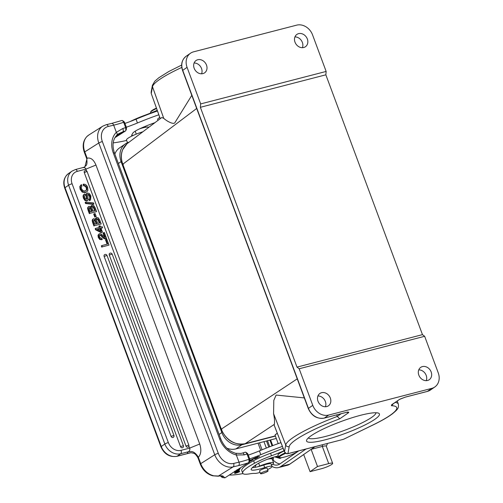 <?xml version="1.0" encoding="UTF-8"?>
<svg xmlns="http://www.w3.org/2000/svg" width="503" height="503" viewBox="0 0 503 503"><rect width="100%" height="100%" fill="white"/><g stroke="black" fill="none" stroke-linecap="round" stroke-linejoin="round"><path stroke-width="0.75" d="M342.857 439.477L287.923 453.643L286.125 453.448L284.516 451.864L274.173 425.173L274.33 424.369C274.783 421.998 274.531 418.433 273.582 413.68L273.795 400.407L276.109 395.062L304.321 397.917M287.93 453.693L286.591 453.687L284.635 452.147M285.182 452.794L284.497 451.751M99.261 223.03L98.575 221.182L99.066 220.836L99.833 222.879L97.632 223.451L96.45 219.993L97.104 218.761L96.551 219.207M96.607 219.094L97.632 219.396L98.129 219.05L97.104 218.748M99.06 220.836L98.142 219.044M97.645 219.383L98.563 221.182M96.614 219.107L97.104 218.761M180.527 446.614A1.635 1.364 55.3 0 0 182.803 447.613A1.635 1.635 0 0 0 183.406 445.696L180.527 446.614L109.283 255.052A1.635 1.364 55.3 0 1 109.698 253.361A1.635 1.635 0 0 1 112.163 254.134L109.283 255.052M171.058 436.34A1.635 1.364 55.3 0 0 173.334 437.333A1.635 1.635 0 0 0 173.931 435.422L171.058 436.34L104.134 256.385A1.635 1.364 55.3 0 1 104.542 254.694A1.635 1.635 0 0 1 107.013 255.467L104.134 256.385M87.868 190.492L86.83 191.788L85.78 192.24L82.737 191.788L80.637 188.996L80.298 186.229L81.505 184.645L80.656 185.186M87.654 187.235L87.88 190.499L87.384 190.844M81.266 187.103L81.499 188.788L83.001 190.712L85.221 190.977L86.874 189.725L86.824 187.487L85.793 185.972L84.07 185.387L83.592 184.104L85.334 184.444L86.686 185.5L87.673 187.229M81.505 184.651L81.932 185.965M81.983 185.934L81.26 187.097M81.008 184.991L79.795 186.569L80.14 189.342L82.241 192.133L85.284 192.586L86.837 191.794M80.637 188.996L80.14 189.342M82.737 191.788L82.241 192.133M85.78 192.24L85.284 192.586M83.108 184.45L83.592 184.111M85.296 186.317L83.573 185.733L83.096 184.45M83.58 185.739L84.07 185.4M85.793 185.972L85.296 186.311L86.334 187.833L86.378 190.071L85.85 190.756M86.824 187.487L86.327 187.833M86.874 189.725L86.378 190.071M81.983 185.94L81.486 186.28M89.377 193.51L90.892 195.9L90.559 199.968L89.88 200.288L89.402 198.993L89.804 198.804M86.503 194.233L87.509 193.001L89.371 193.517M87.013 193.347L87.509 193.001M85.045 195.359L84.554 196.107L84.825 197.71L85.642 199.031L87.025 199.081L86.491 194.227L85.994 194.573L86.315 196.994M83.951 197.905L83.542 196.12L83.787 194.762L84.881 193.894L85.365 195.195L84.825 195.56M83.856 194.498L84.881 193.894M85.397 200.15L83.963 197.905L83.467 198.245L84.9 200.496M87.88 197.069L88.044 199.968L87.214 200.622L85.403 200.15L84.906 200.49L86.717 200.961M88.044 199.968L86.717 200.967L88.044 199.968M89.163 194.642L88.088 194.271L87.692 194.598L87.899 197.069M88.666 194.988L87.591 194.617L88.088 194.271L87.692 194.598M90.326 197.962L90.05 196.151L89.15 194.661L88.654 195.001L89.553 196.491L89.83 198.308M88.93 199.326L90.345 197.968L89.528 198.949M86.183 193.988L86.013 194.573M87.101 198.861L86.604 199.207L86.296 197L86.793 196.654M84.385 194.24L83.291 195.107L83.039 196.466M83.787 194.762L83.291 195.101M83.542 196.12L83.045 196.466L83.454 198.251M90.05 196.151L89.553 196.497M89.88 200.288L89.383 200.634L88.905 199.339M89.383 200.634L90.559 199.968M93.904 203.998L93.495 202.904L85.667 202.087L86.076 203.193L85.585 203.539L93.407 204.344L93.904 203.998L86.076 203.193M85.667 202.087L85.17 202.432L85.585 203.539M91.621 211.486L90.427 208.506M90.829 209.355L91.326 209.015L92.187 211.335L90.238 211.845L89.138 208.179M91.332 209.009L90.924 208.16M89.257 207.959L89.754 207.613M89.251 207.94L90.452 208.506L90.949 208.16L89.748 207.594M94.671 210.694L93.986 208.846L94.482 208.5L95.243 210.55L93.049 211.115L91.86 207.657L92.521 206.425L91.967 206.871M93.049 207.06L93.545 206.714L92.514 206.412L92.024 206.771L93.049 207.06L93.973 208.846M94.47 208.5L93.552 206.708M95.124 207.701L96.582 211.612L89.855 213.354L88.075 207.959L88.377 206.928L89.157 206.349L90.986 207.23M90.999 207.255L92.062 205.13L93.709 205.488L95.105 207.708M90.496 206.689L92.062 205.13M88.66 206.695L89.157 206.349M89.855 213.354L96.582 211.612M87.88 207.274L87.591 208.305L88.063 210.179L88.553 209.839M88.075 207.959L87.579 208.305M89.358 213.7L88.056 210.185M95.092 213.549L96.205 216.535L95.312 216.768L94.199 213.781L95.092 213.549M95.312 216.768L96.205 216.535M94.199 213.781L93.703 214.127L94.816 217.114M92.168 220.641L92.646 222.515L93.137 222.175L92.665 220.295L92.168 220.641L92.464 219.604L93.244 219.031M92.671 220.295L92.961 219.264L92.464 219.604M93.74 218.686L92.961 219.258L93.74 218.686L95.576 219.566M95.589 219.591L96.651 217.466L95.086 219.025M96.651 217.466L98.299 217.824M98.305 217.805L99.695 220.044M99.713 220.037L101.166 223.948L94.445 225.69L93.137 222.175M94.445 225.69L101.166 223.948M100.512 230.739L99.757 228.714L100.254 228.368L101.279 231.129L97.349 229.123L100.254 228.368M97.626 229.261L99.757 228.714M100.984 228.18L102.436 232.078L101.606 232.292L96.092 229.443L95.689 228.368L99.852 227.287L99.368 225.979L100.097 225.79L100.581 227.098L102.184 226.683L102.587 227.765L100.984 228.18M96.092 229.443L95.595 229.789L101.109 232.631L102.436 232.078M102.587 227.765L101.059 228.375M99.368 225.979L98.871 226.319L99.286 227.438M95.689 228.368L95.193 228.708L95.595 229.789M101.606 232.292L101.109 232.631M100.455 238.038L101.82 238.196L102.272 239.403L100.172 239.095L99.676 239.441L101.769 239.736L102.272 239.409M100.179 239.082L98.77 237.083L98.525 234.857L99.657 233.688L101.109 233.914M98.651 234.26L99.657 233.688M101.116 233.908L102.826 235.517M102.838 235.511L105.29 237.466L103.53 232.719L104.347 232.505L106.592 238.541L104.618 238.347L102.505 236.454L102.008 236.8L104.115 238.705M102.486 236.473L101.04 235.027L100.543 235.373L101.996 236.812M101.034 235.046L99.839 235.02M100.537 235.385L99.625 235.234L100.122 234.888L99.456 235.567L99.581 236.856L100.455 238.026M104.618 238.347L104.121 238.686L106.102 238.894L106.592 238.541M103.53 232.719L103.033 233.065L104.586 237.24M99.16 234.033L98.022 235.203L98.274 237.429L99.682 239.428M98.525 234.863L98.028 235.203M98.77 237.083L98.274 237.429M106.875 239.302L109.038 245.112L102.316 246.854L101.839 245.565L107.699 244.049L106.02 239.522L106.875 239.302M102.316 246.854L109.038 245.112M106.02 239.522L105.523 239.868L107.133 244.194M101.839 245.565L101.342 245.91L101.82 247.199M156.439 108.095A10.362 1.685 159.6 0 0 152.522 110.126A10.362 1.685 159.6 0 0 150.913 111.521L150.592 112.2A10.909 1.773 159.6 0 0 150.554 112.521L150.73 113.005M156.59 108.51A10.909 1.773 159.6 0 0 152.283 110.729A10.909 1.773 159.6 0 0 150.592 112.2M157.238 110.32A40.913 6.646 -20.4 0 1 144.858 115.25A27.275 4.426 159.6 0 0 130.12 121.55M269.432 458.535A13.367 2.169 -20.4 0 1 273.494 458.642A13.367 2.169 -20.4 0 1 272.551 460.012M253.028 458.849L254.744 458.12L252.368 459.176L255.046 458.736M255.096 458.874L257.215 457.824L255.153 458.723L254.222 458.824L255.794 458.044L253.066 458.95M237.026 469.676L237.309 470.431L238.931 469.752M238.592 470.098L237.793 470.45L238.925 469.601M237.089 470.33C239.415 469.381 239.931 469.337 238.636 470.211L239.535 469.582M237.12 470.311L236.737 470.607M236.762 470.582C235.165 471.342 235.008 471.349 236.297 470.582M236.303 470.487C234.253 471.625 234.587 471.607 237.309 470.431M235.479 471.965C234.775 471.858 235.706 471.412 238.277 470.607L238.736 470.601L238.46 469.846M238.24 470.506L238.277 470.607C239.177 470.512 238.705 470.821 236.869 471.531M236.919 471.512L235.02 471.965L234.738 471.21M238.02 471.078L238.051 471.166C240.063 470.047 239.271 470.129 235.687 471.405C233.801 472.392 234.203 472.462 236.894 471.619L239.258 470.406M235.687 471.405L234.499 472.16M249.79 460.88L251.179 460.729L249.532 461.49M249.482 461.597L251.676 460.553L249.834 460.767M238.692 471.632L239.132 471.732L238.856 470.971M238.686 471.745C241.78 470.965 233.342 474.348 236.24 472.631L236.033 472.619C230.537 475.31 244.068 470.424 237.888 471.889L238.73 471.732M235.146 472.367L235.423 473.128L236.24 472.631M236.033 472.619L234.901 473.317M239.661 471.537L237.888 471.889M250.406 460.314L251.45 459.78C252.764 459.352 252.783 459.478 251.494 460.151L250.381 460.195M251.412 459.692L251.45 459.78C252.764 459.352 252.783 459.478 251.494 460.151M249.941 460.509L252.663 459.981M252.707 460.107L251.802 459.987M249.714 460.541L251.148 459.805C253.191 459.082 253.418 459.182 251.846 460.1L253.053 459.377M239.315 471.254L239.17 470.858L234.681 472.883L239.315 471.254M239.566 468.871L239.698 469.217L240.264 468.488L237.762 469.708M237.328 469.984L239.698 469.217M256.033 457.485L259.491 456.548M259.554 456.711L257.53 456.667L259.058 456.73L255.166 457.793L257.976 457.453L256.071 457.579M298.392 450.984A10.362 1.685 -20.4 0 1 297.179 451.883A10.362 1.685 -20.4 0 1 283.673 457.24A10.362 1.685 -20.4 0 1 279.624 457.617A10.362 1.685 -20.4 0 1 281.039 455.705A10.362 1.685 -20.4 0 1 285.735 453.329M279.624 457.617L278.939 457.315A10.909 1.773 -20.4 0 1 278.7 457.089A10.909 1.773 -20.4 0 1 280.429 455.297A10.909 1.773 -20.4 0 1 285.182 452.882M284.17 450.977A10.909 1.773 159.6 0 0 277.945 455.07L278.7 457.089M267.998 471.053A4.024 0.654 -20.4 0 1 264.037 473.04A4.024 0.654 -20.4 0 1 260.529 473.656A4.024 0.654 -20.4 0 1 260.598 473.449A4.024 0.654 -20.4 0 1 264.559 471.462A4.024 0.654 -20.4 0 1 268.068 470.852A4.024 0.654 -20.4 0 1 267.998 471.053M267.124 468.312A4.093 0.666 159.6 0 0 267.15 468.18A4.093 0.666 159.6 0 0 264.314 468.557A4.093 0.666 159.6 0 0 260.114 470.368A4.093 0.666 159.6 0 0 259.479 471.028A4.093 0.666 159.6 0 0 259.586 471.116M278.291 456.007A15.002 2.433 159.6 0 0 257.832 463.703A33.167 5.388 159.6 0 0 256.272 464.659A33.167 5.388 159.6 0 0 251.204 469.161A17.731 2.88 159.6 0 0 251.167 469.626A17.731 2.88 159.6 0 0 264.723 467.564A9.544 1.553 -20.4 0 1 272.022 466.451A9.544 1.553 -20.4 0 1 270.545 467.997A9.544 1.553 -20.4 0 1 267.596 469.576M260.07 472.418A9.544 1.553 -20.4 0 1 254.845 473.405A27.275 4.426 159.6 0 0 249.884 473.813A27.275 4.426 -20.4 0 1 243.169 473.757A42.164 6.847 -20.4 0 1 242.704 473.166A42.164 6.847 -20.4 0 1 249.224 466.344A42.164 6.847 -20.4 0 1 254.543 463.238A27.275 4.426 -20.4 0 1 271.501 455.781A40.913 6.646 159.6 0 0 284 450.795A12.273 1.993 -20.4 0 1 284.082 450.763M272.022 466.451L271.086 463.929A9.544 1.553 159.6 0 0 270.363 463.634A9.544 1.553 159.6 0 0 263.786 465.042A17.731 2.88 -20.4 0 1 256.826 466.985A4.093 0.666 159.6 0 0 259.718 466.023A12.003 1.949 -20.4 0 1 268.671 463.087A12.003 1.949 -20.4 0 1 273.626 462.898A12.003 1.949 -20.4 0 1 271.721 464.866A12.003 1.949 -20.4 0 1 271.488 465.017M273.626 462.898L272.217 459.113A12.003 1.949 159.6 0 0 267.47 459.258M123.983 121.619L124.537 122.336L123.663 122.286L122.543 120.619L121.927 120.469L111.622 123.43A2.729 1.635 -103.3 0 1 113.684 125.172L108.29 126.448A13.638 10.689 -122.4 0 0 102.354 141.576L218.302 453.354A13.638 10.689 -122.4 0 0 233.618 463.452L239.013 462.175L236.347 455.008A2.729 1.295 -75.4 0 0 235.624 453.285M159.759 117.388L158.344 118.438A6.816 1.107 159.6 0 0 157.81 118.934A6.684 1.088 159.6 0 0 157.609 119.374L157.986 120.374M126.347 127.202A30.004 4.873 159.6 0 0 137.432 122.99A62.73 10.186 -20.4 0 1 158.829 114.785M157.47 110.981A62.73 10.186 159.6 0 0 136.049 119.192A30.004 4.873 -20.4 0 1 124.939 123.424M154.918 122.688A27.904 4.533 159.6 0 0 139.803 128.749A15.002 2.433 159.6 0 0 135.037 131.277A15.002 2.433 159.6 0 0 132.742 133.232L131.635 135.25A4.093 0.666 159.6 0 0 131.616 135.389A4.093 0.666 159.6 0 0 133.597 135.25A13.367 2.169 159.6 0 0 128.919 137.646A13.367 2.169 159.6 0 0 126.492 140.035L127.485 142.707M126.643 140.45A70.917 11.519 -20.4 0 1 113.188 142.89M148.794 127.309A12.003 1.949 159.6 0 0 139.652 128.818M142.858 131.792A13.367 2.169 159.6 0 0 133.597 135.25M116.847 135.169A2.729 1.672 -134.7 0 0 116.344 132.339L122.826 128.491A2.729 0.868 72.8 0 1 123.084 131.711A28.64 4.653 159.6 0 0 125.593 130.906L114.923 137.677M116.658 135.32A2.729 1.672 -134.7 0 0 116.834 135.181C112.798 139.476 111.999 145.392 114.426 152.937A2.729 0.44 159.6 0 0 113.301 152.981A21.818 17.096 57.6 0 1 116.344 132.339L113.684 125.172A25.911 4.206 -20.4 0 0 123.663 122.286L125.637 127.586L125.857 130.535M115.841 136.307L123.084 131.711L118.771 133.666M116.834 135.181L118.746 133.679L116.954 135.043M220.496 476.027L222.282 477.51L224.923 477.85L223.338 476.454A21 3.408 159.6 0 0 218.692 476.033L212.656 475.769M244.213 454.894L236.347 455.008A21.818 17.096 57.6 0 1 219.679 439.031A2.729 0.44 -20.4 0 1 220.804 438.987C223.923 446.469 228.852 451.235 235.605 453.278L240.799 453.455L242.729 452.989A2.729 0.868 72.8 0 1 244.213 454.894A25.911 4.206 -20.4 0 0 247.023 453.989L245.904 452.323L245.282 452.172L242.729 452.989A2.729 0.868 72.8 0 0 242.597 453.071M247.338 453.322L247.897 454.039L247.023 453.989L248.991 459.289L249.865 459.34L249.545 461.1M86.944 136.489L88.949 134.923M122.826 128.491A25.911 4.206 159.6 0 0 125.637 127.586L126.504 127.636L126.19 129.397M125.888 130.447L126.492 129.038M124.537 122.336L126.504 127.636M247.897 454.039L249.865 459.34M224.923 477.85L249.268 462.087M238.516 465.602A28.64 4.653 159.6 0 0 244.848 463.898A28.64 4.653 159.6 0 0 248.954 462.609L248.991 459.289A25.911 4.206 159.6 0 1 244.741 460.629A25.911 4.206 159.6 0 1 239.013 462.175A2.729 1.635 -103.3 0 1 238.516 465.602L233.122 466.878L218.157 476.196M280.938 442.646A62.73 10.186 159.6 0 0 259.403 450.895A30.004 4.873 -20.4 0 1 248.3 455.121M249.708 458.906A30.004 4.873 159.6 0 0 260.787 454.693A62.73 10.186 -20.4 0 1 282.397 446.413M256.304 464.64A15.002 2.433 159.6 0 0 256.102 464.929L254.996 466.947A4.093 0.666 159.6 0 0 254.971 467.092A4.093 0.666 159.6 0 0 256.021 467.155A17.731 2.88 -20.4 0 1 252.317 467.658M283.114 448.255A12.273 1.993 159.6 0 0 283.057 448.274A40.913 6.646 -20.4 0 1 270.564 453.26A27.275 4.426 159.6 0 0 253.606 460.717A42.164 6.847 159.6 0 0 248.287 463.823A42.164 6.847 159.6 0 0 241.767 470.645L242.704 473.166M242.98 473.593A70.917 11.519 -20.4 0 1 229.355 475.039M277.36 433.391A6.684 1.088 159.6 0 0 276.122 434.089A6.684 1.088 159.6 0 0 275.084 434.988A6.684 1.088 159.6 0 0 275.059 435.183L278.197 443.615M277.272 433.165L275.084 434.988M287.439 465.25L278.48 467.57A24.546 12.984 75.5 0 0 280.768 466.507L289.734 464.187A0.817 0.679 55.3 0 0 289.917 464.106L287.439 465.25A24.546 12.984 -104.5 0 0 289.734 464.187L303.686 454.511L310.068 471.663L321.266 468.765A8.18 1.327 -20.4 0 0 331.71 464.445A8.18 1.327 -20.4 0 0 332.659 463.332A8.18 1.327 -20.4 0 0 328.71 463.603L317.506 466.501L311.131 449.349L322.329 446.45L322.448 444.759M332.659 463.332L326.277 446.18A8.18 1.327 159.6 0 0 322.329 446.45L328.71 463.603M311.508 449.091L314.953 446.695M272.72 445.62L270.608 439.93M272.073 445.865L269.935 440.106M281.473 457.661L281.271 457.793A14.317 7.576 -104.5 0 1 279.938 458.415L274.651 456.881M278.781 457.208A12.952 6.853 75.5 0 1 276.178 456.479M267.514 440.729L269.753 446.746M272.657 464.219A21.818 11.544 -104.5 0 0 277.794 464.929A21.818 11.544 -104.5 0 0 279.831 463.986L298.694 450.908M259.479 442.81L262.076 449.795M263.956 441.653L266.345 448.072M279.926 463.923A21.818 11.544 75.5 0 1 272.871 459.736M258.052 443.181L260.717 450.348M278.48 467.57A24.546 12.984 75.5 0 1 272.004 466.4M280.768 466.507L305.994 449.016M310.068 471.663L317.506 466.501M303.686 454.511L311.131 449.349M244.904 443.753L275.317 435.881M126.97 143.82L122.732 149.586C120.909 154.119 120.934 158.992 122.795 164.217L221.314 429.122C223.307 434.303 226.614 438.346 231.223 441.238C235.85 443.979 240.497 444.797 245.156 443.69L274.33 424.369M226.796 448.148A17.184 14.31 55.3 0 0 235.913 448.909L276.279 438.459M114.847 154.075A17.184 14.31 55.3 0 1 119.463 147.983L125.417 143.858A17.184 14.31 -124.7 0 0 121.091 161.633L221.842 432.542A17.184 14.31 -124.7 0 0 241.868 444.778L275.399 436.101M125.417 143.858A17.184 14.31 -124.7 0 1 129.17 142.116M375.993 412.749A36.141 5.866 -20.4 0 1 368.636 419.301A36.141 5.866 -20.4 0 1 332.81 434.353A36.141 5.866 -20.4 0 1 308.364 437.899M371.579 421.395A38.863 6.313 -20.4 0 1 329.188 438.729A38.863 6.313 -20.4 0 1 306.704 439.918A38.863 6.313 -20.4 0 1 314.413 433.661A38.863 6.313 -20.4 0 1 351.056 418.062A38.863 6.313 -20.4 0 1 378.564 413.189A38.863 6.313 -20.4 0 1 371.579 421.395M294.94 36.901A7.501 6.25 -124.7 0 1 302.366 42.422A7.501 6.25 -124.7 0 1 302.422 47.691M295.003 42.17A7.501 6.25 55.3 0 0 305.434 46.735A7.501 6.25 55.3 0 0 307.327 38.983A7.501 6.25 55.3 0 0 296.889 34.411A7.501 6.25 55.3 0 0 295.003 42.17M343.983 439.075L373.446 424.771A2.729 1.371 -115.9 0 1 373.195 424.834L344.071 439.044M317.94 395.962A7.501 6.25 -124.7 0 1 325.359 401.482A7.501 6.25 -124.7 0 1 325.422 406.751M317.997 401.231A7.501 6.25 55.3 0 0 328.434 405.802A7.501 6.25 55.3 0 0 330.32 398.043A7.501 6.25 55.3 0 0 319.883 393.472A7.501 6.25 55.3 0 0 317.997 401.231M194.108 62.994A7.501 6.25 -124.7 0 1 201.533 68.515A7.501 6.25 -124.7 0 1 201.596 73.79M194.171 68.27A7.501 6.25 55.3 0 0 204.608 72.834A7.501 6.25 55.3 0 0 206.494 65.076A7.501 6.25 55.3 0 0 196.057 60.511A7.501 6.25 55.3 0 0 194.171 68.27M347.598 412.196L348.761 412.554A2.729 2.27 -124.7 0 1 346.969 412.265M346.02 412.454A1.364 0.723 -104.5 0 0 346.146 412.447A1.364 0.723 -104.5 0 0 346.284 412.385C347.944 411.919 348.768 411.97 348.761 412.554L339.758 418.798L337.268 416.427L341.128 413.749M336.683 414.9L337.268 416.427A60.039 9.752 -20.4 0 0 285.729 444.992L273.582 413.68M392.856 404.066A2.729 2.49 91.1 0 1 391.435 405.732L391.56 404.814L399.696 399.307M400.206 399.042L405.311 397.137A1.364 0.723 75.5 0 0 405.443 397.074L399.244 399.489A2.729 2.27 -124.7 0 0 399.766 399.269L392.177 404.538A2.729 2.27 55.3 0 1 391.56 404.814M418.766 369.862A7.501 6.25 -124.7 0 1 426.192 375.383A7.501 6.25 -124.7 0 1 426.255 380.652M431.153 371.943A7.501 6.25 55.3 0 0 420.715 367.372A7.501 6.25 55.3 0 0 418.829 375.131A7.501 6.25 55.3 0 0 429.266 379.702A7.501 6.25 55.3 0 0 431.153 371.943M431.737 388.385L328.666 415.063A13.638 11.362 -124.7 0 1 312.772 405.349L299.172 368.774L424.651 336.293L438.251 372.874A13.638 11.362 -124.7 0 1 434.818 386.977A13.638 11.362 -124.7 0 1 431.737 388.385L427.399 391.391A13.638 11.362 55.3 0 0 430.48 389.988L427.273 391.453A1.364 0.723 -104.5 0 0 427.399 391.391L405.443 397.074M424.651 336.293L422.47 334.633L296.996 367.108L299.172 368.774M296.996 367.108L200.37 107.296L325.85 74.821L422.47 334.633M325.85 74.821L326.151 71.439L312.552 34.864A13.638 11.362 -124.7 0 0 296.657 25.15L193.586 51.828A13.638 11.362 -124.7 0 0 190.499 53.236A13.638 11.362 -124.7 0 0 187.072 67.339L200.672 103.914L326.151 71.439M200.672 103.914L200.37 107.296M127.466 143.405L161.765 117.52L163.752 118.362C167.172 121.456 173.749 124.863 174.937 122.6L191.8 95.344M181.778 67.433A60.039 9.752 159.6 0 0 159.508 79.549A60.039 9.752 159.6 0 0 152.497 86.736L151.258 93.495L151.145 92.181L151.265 93.577L160.218 118.689M160.243 118.67L151.265 93.577M199.722 444.03C201.533 449.783 201.087 454.196 198.377 457.265L198.383 457.346C197.201 455.052 194.24 451.543 191.171 451.531L188.568 451.7C189.776 450.638 190.134 449.449 189.625 448.123L199.722 444.03L95.966 165.047L85.875 169.14C85.378 167.788 84.397 167.304 82.92 167.675M83.504 167.486L84.913 166.751L87.138 158.194C90.722 157.389 93.665 159.671 95.966 165.047M86.359 171.73L84.271 172.592A1.635 1.364 55.3 0 1 84.68 170.901A1.635 1.635 0 0 1 87.145 171.674L86.359 171.73M185.959 446.029A1.635 1.364 55.3 0 0 188.235 447.022A1.635 1.635 0 0 0 188.839 445.111L185.959 446.029L84.271 172.592M188.568 451.7L188.575 451.707A10.909 1.773 159.6 0 0 187.638 453.272A10.909 1.773 159.6 0 0 188.053 453.398L177.15 456.215L180.753 453.725L188.568 451.7M190.543 452.801L188.053 453.398A8.18 7.746 98.6 0 1 192.089 452.87C193.586 453.605 194.623 452.254 197.949 457.799A2.729 0.44 159.6 0 0 197.993 457.843M93.948 226.036L92.64 222.521M93.728 220.515L93.973 221.867M94.338 219.949L93.734 220.521L94.338 219.949L95.539 220.496L95.042 220.842L93.835 220.276L94.344 219.949M93.967 221.873L94.822 224.181L96.777 223.672L95.513 220.496M96.205 223.822L95.017 220.842M79.795 186.569L80.291 186.223M144.983 115.589L144.858 115.25M258.674 463.219L259.718 466.023M137.432 122.99L136.049 119.192M136.275 134.112L135.188 131.182M220.672 476.033A2.729 2.691 -23.7 0 0 223.338 476.454M219.679 439.031L113.301 152.981M102.354 141.576A2.729 0.44 159.6 0 0 98.802 142.99L84.781 151.881A2.729 0.44 159.6 0 0 84.347 152.327L86.692 158.634A2.729 0.44 -20.4 0 1 87.132 158.181L84.781 151.881A16.366 12.826 57.6 0 1 87.107 136.357M213.291 475.656A16.366 12.826 57.6 0 1 200.728 463.653L198.383 457.346A2.729 0.44 159.6 0 0 197.949 457.799L200.295 464.106A2.729 0.44 -20.4 0 1 200.728 463.653L214.75 454.762L98.802 142.99A16.366 12.826 -122.4 0 1 102.782 126.152L106.227 124.706A2.729 1.635 76.7 0 1 108.29 126.448M259.403 450.895L260.787 454.693M256.021 467.155L256.826 466.985M263.786 465.042L264.723 467.564M284 450.795L283.057 448.274M271.501 455.781L270.564 453.26M254.543 463.238L253.606 460.717M280.825 457.724A0.679 0.566 55.3 0 0 281.271 457.793M303.699 454.549L289.917 464.106A0.817 0.679 55.3 0 0 290.061 463.961M221.823 429.235L221.289 429.141M123.323 164.368L122.801 164.217L196.679 108.466M241.868 444.778L235.913 448.909M121.091 161.633L118.362 163.525M219.113 434.435L221.842 432.542M328.666 415.063L324.328 418.068A1.364 0.723 75.5 0 1 324.202 418.131C317.035 419.156 311.728 415.962 308.276 408.543L308.433 408.361A13.638 11.362 55.3 0 0 324.328 418.068L346.284 412.385M347.422 412.102L324.202 418.131A1.364 0.723 75.5 0 1 324.051 418.138M187.072 67.339L182.727 70.351L308.433 408.361L312.772 405.349M182.727 70.351L182.57 70.533C180.634 64.485 181.828 59.725 186.16 56.242A13.638 11.362 55.3 0 0 182.727 70.351M287.923 453.643L289.212 446.57A2.729 2.678 -169.6 0 1 285.729 444.992L284.484 451.82M289.212 446.57A57.317 9.306 -20.4 0 1 304.013 434.755A57.317 9.306 -20.4 0 1 339.758 418.798M284.597 452.021L274.166 425.085M395.251 402.406A60.039 9.752 -20.4 0 1 398.357 404.129L397.244 401.017M391.435 405.732A57.317 9.306 -20.4 0 1 395.144 411.165A57.317 9.306 -20.4 0 1 373.195 424.834M427.129 391.46A1.364 0.723 -104.5 0 0 427.273 391.453L405.311 397.137M163.752 118.362L152.497 86.736A2.729 2.678 -169.6 0 1 152.384 85.372L154.817 81.203L158.829 77.751L168.863 71.483L181.646 65.069M297.235 378.86L221.301 429.134M233.618 463.452A2.729 1.635 76.7 0 1 233.122 466.878A16.366 12.826 -122.4 0 1 214.75 454.762A2.729 0.44 -20.4 0 1 218.302 453.354M86.522 170.888L85.875 169.14L77.299 171.353A10.909 9.085 -124.7 0 0 72.086 183.765L168.335 442.571A10.909 9.085 -124.7 0 0 181.055 450.342L189.625 448.123L188.883 446.111M181.055 450.342A2.729 1.44 75.5 0 1 180.753 453.725A13.638 11.362 -124.7 0 1 164.858 444.011A2.729 0.44 -20.4 0 1 168.335 442.571M72.086 183.765A2.729 0.44 159.6 0 0 68.609 185.205L65.013 187.701A2.729 0.44 159.6 0 0 64.698 188.072L160.941 446.878A2.729 0.44 -20.4 0 1 161.262 446.507A13.638 11.362 55.3 0 0 177.15 456.215A2.729 1.44 75.5 0 1 176.899 456.334L190.373 452.845M161.262 446.507L164.858 444.011L68.609 185.205A13.638 11.362 -124.7 0 1 72.042 171.102L68.446 173.592A13.638 11.362 55.3 0 0 65.013 187.701L161.262 446.507M75.123 169.693A2.729 1.44 75.5 0 1 75.375 169.574A2.729 1.44 75.5 0 1 77.299 171.353M95.91 221.351L95.419 221.691M112.163 254.134L183.406 445.696M107.013 255.467L173.931 435.422M87.082 193.19L86.585 193.536M87.641 200.433L87.145 200.779M88.735 206.544L88.239 206.884M93.325 218.88L92.829 219.22M273.016 457.359L273.494 458.642M251.179 460.729L250.896 459.968M260.529 473.656L259.498 470.89M268.068 470.852L267.043 468.086M123.952 121.581L122.556 120.607M247.306 453.278L245.91 452.31M114.426 152.937L220.804 438.987M86.937 136.489C83.058 140.752 82.196 146.033 84.347 152.327M88.704 135.074L102.782 126.152M86.937 136.483L88.088 135.502M249.846 460.748L249.23 462.2M326.315 446.274L327.566 443.432M315.054 446.67L311.382 449.223M266.496 440.993L268.778 447.123M275.33 435.9L245.036 443.74C234.323 445.274 226.363 440.458 221.169 429.292L122.657 164.399C119.877 155.949 121.317 149.083 126.957 143.808M344.002 439.069L343.046 439.427M287.911 453.7L342.996 439.44M308.276 408.543L182.57 70.533M373.446 424.771C381.632 420.791 387.945 417.15 392.371 413.856C398.175 409.052 398.778 408.128 398.357 404.129M430.48 389.988L434.818 386.977M186.16 56.242L190.499 53.236M151.139 92.2L152.384 85.372M145.505 126.253L145.857 127.202M106.227 124.706L111.622 123.43M200.295 464.106C202.753 470.16 206.871 474.059 212.65 475.794L218.157 476.203L220.528 475.838M86.692 158.634C87.968 166.864 84.806 165.688 84.9 166.763M72.042 171.102L75.375 169.574L84.064 167.248M87.145 171.674L188.839 445.111M190.731 452.757L192.089 452.87M160.941 446.878C164.324 454.222 169.643 457.372 176.899 456.334M64.698 188.072C62.743 182.029 63.988 177.201 68.446 173.592"/></g></svg>
